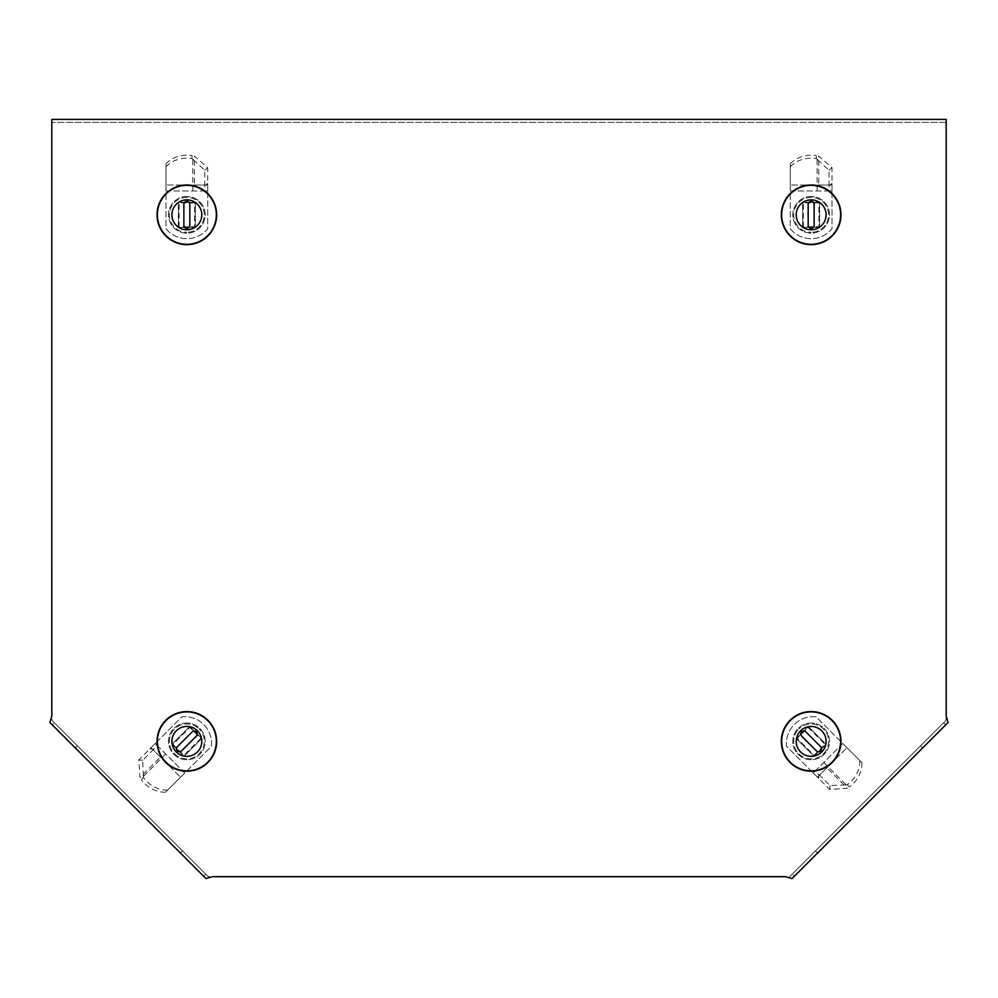 <?xml version="1.0" encoding="UTF-8"?>
<svg xmlns="http://www.w3.org/2000/svg" width="998" height="998" viewBox="0 0 998 998"><rect width="100%" height="100%" fill="white"/><g stroke="black" fill="none" stroke-linecap="round" stroke-linejoin="round"><path stroke-width="0.75" stroke-dasharray="4.99 3.74" d="M811.149 723.051A18.338 18.338 0 0 0 792.811 741.389A18.338 18.338 0 0 0 811.149 759.728A18.338 18.338 0 0 0 829.488 741.389A18.338 18.338 0 0 0 811.149 723.051A18.338 18.338 0 0 0 792.811 741.389A18.338 18.338 0 0 0 811.149 759.728A18.338 18.338 0 0 0 829.488 741.389A18.338 18.338 0 0 0 811.149 723.051M811.149 196.494A18.338 18.338 0 0 0 792.811 214.82A18.338 18.338 0 0 0 811.149 233.158A18.338 18.338 0 0 0 829.488 214.82A18.338 18.338 0 0 0 811.149 196.494A18.338 18.338 0 0 0 792.811 214.82A18.338 18.338 0 0 0 811.149 233.158A18.338 18.338 0 0 0 829.488 214.82A18.338 18.338 0 0 0 811.149 196.494M186.851 723.051A18.338 18.338 0 0 0 168.512 741.389A18.338 18.338 0 0 0 186.851 759.728A18.338 18.338 0 0 0 205.189 741.389A18.338 18.338 0 0 0 186.851 723.051A18.338 18.338 0 0 0 168.512 741.389A18.338 18.338 0 0 0 186.851 759.728A18.338 18.338 0 0 0 205.189 741.389A18.338 18.338 0 0 0 186.851 723.051M186.851 196.494A18.338 18.338 0 0 0 168.512 214.82A18.338 18.338 0 0 0 186.851 233.158A18.338 18.338 0 0 0 205.189 214.82A18.338 18.338 0 0 0 186.851 196.494A18.338 18.338 0 0 0 168.512 214.82A18.338 18.338 0 0 0 186.851 233.158A18.338 18.338 0 0 0 205.189 214.82A18.338 18.338 0 0 0 186.851 196.494M51.796 125.386L52.008 720.381L208.095 876.469L789.905 876.469L945.992 720.381L946.204 122.405L51.796 122.405L51.796 119.423L51.796 125.386M49.9 722.49L52.22 724.81L54.329 722.702L52.008 720.381M54.329 722.702L208.095 876.469M205.775 874.148L203.667 876.256L205.987 878.577M77.52 745.893L75.411 748.001L203.667 876.256M182.584 850.957L180.476 853.065M52.22 724.81L75.411 748.001M792.013 878.577L794.333 876.256L792.225 874.148L789.905 876.469M792.225 874.148L945.992 720.381M943.671 722.702L945.78 724.81L948.1 722.49M815.416 850.957L817.524 853.065L945.78 724.81M920.48 745.893L922.589 748.001M794.333 876.256L817.524 853.065M946.204 119.423L946.204 122.405L946.204 119.423L51.796 119.423M946.204 122.405L51.796 122.405M207.721 183.32L204.74 185.902L205.488 190.967L165.98 190.967L165.98 228.704A26.834 26.834 0 0 0 207.721 228.704L207.721 190.967L165.98 190.967L165.98 163.822L165.98 228.704A26.834 26.834 0 0 0 207.721 228.704L207.721 167.664L194.41 156.125L194.41 185.004L207.559 185.004M205.488 190.967L207.721 190.967L207.721 185.004L165.98 185.004L194.41 185.004M178.355 227.344L178.355 202.307L195.346 202.307L195.346 227.344L178.355 227.344L195.346 227.344L195.346 202.307L178.355 202.307L178.355 227.344M165.98 166.803A26.834 23.241 180 0 1 192.015 158.607L192.015 155.626L194.41 156.125M165.98 163.822A26.834 23.241 180 0 1 192.015 155.626M204.74 185.902L204.74 170.246L193.512 159.929L196.494 157.347M193.512 159.929L192.015 158.607M204.74 170.246L207.721 167.664M192.814 190.967L192.814 159.094M186.851 201.409A2.982 2.982 0 0 0 183.869 204.39L183.869 225.261A2.982 2.982 0 0 0 186.851 228.243A2.982 2.982 0 0 0 189.832 225.261L189.832 204.39A2.982 2.982 0 0 0 186.851 201.409M186.851 244.635A29.815 29.815 0 0 1 157.035 214.82A29.815 29.815 0 0 1 186.851 185.004A29.815 29.815 0 0 1 216.666 214.82A29.815 29.815 0 0 1 186.851 244.635M186.851 199.874A14.945 14.945 0 0 1 201.796 214.82A14.945 14.945 0 0 1 186.851 229.765A14.945 14.945 0 0 1 171.906 214.82A14.945 14.945 0 0 1 186.851 199.874M186.851 197.379A17.44 17.44 0 0 0 169.411 214.82A17.44 17.44 0 0 0 186.851 232.26A17.44 17.44 0 0 1 169.411 214.82A17.44 17.44 0 0 1 186.851 197.379A17.44 17.44 0 0 1 204.291 214.82A17.44 17.44 0 0 1 186.851 232.26A17.44 17.44 0 0 0 204.291 214.82A17.44 17.44 0 0 0 186.851 197.379M179.104 226.746L179.104 202.893L194.61 202.893L194.61 226.746L179.104 226.746L179.104 202.893L194.61 202.893L194.61 226.746L179.104 226.746M149.825 748.912L153.754 749.199L156.811 745.082L184.742 773.013L211.426 746.329A26.834 26.834 0 0 0 181.91 716.814L155.226 743.498L184.742 773.013L165.556 792.212L211.426 746.329A26.834 26.834 0 0 0 181.91 716.814L138.759 759.977L139.994 777.554L160.429 757.12L151.122 747.826M156.811 745.082L155.226 743.498L151.01 747.714L180.526 777.23L160.429 757.12M201.721 738.545L184.006 756.247L171.993 744.234L189.695 726.532L201.721 738.545L189.695 726.532L171.993 744.234L184.006 756.247L201.721 738.545M167.664 790.104A26.834 23.241 45 0 1 143.45 777.492L141.342 779.6L139.994 777.554M165.556 792.212A26.834 23.241 45 0 1 141.342 779.6M153.754 749.199L142.689 760.264L143.325 775.496L139.396 775.221M143.325 775.496L143.45 777.492M142.689 760.264L138.759 759.977M165.768 754.039L143.238 776.581M177.37 750.883A2.982 2.982 0 0 0 181.586 750.883L196.344 736.125A2.982 2.982 0 0 0 196.344 731.908A2.982 2.982 0 0 0 192.127 731.908L177.37 746.666A2.982 2.982 0 0 0 177.37 750.883M207.933 720.307A29.815 29.815 0 0 1 207.933 762.472A29.815 29.815 0 0 1 165.768 762.472A29.815 29.815 0 0 1 165.768 720.307A29.815 29.815 0 0 1 207.933 720.307M174.525 753.727A17.44 17.44 0 0 0 199.188 753.727A17.44 17.44 0 0 0 199.188 729.064A17.44 17.44 0 0 1 199.188 753.727A17.44 17.44 0 0 1 174.525 753.727A17.44 17.44 0 0 1 174.525 729.064A17.44 17.44 0 0 1 199.188 729.064A17.44 17.44 0 0 0 174.525 729.064A17.44 17.44 0 0 0 174.525 753.727M200.773 738.433L183.906 755.299L172.941 744.346L189.807 727.48L200.773 738.433L183.906 755.299L172.941 744.346L189.807 727.48L200.773 738.433M197.417 730.823A14.945 14.945 0 0 1 197.417 751.956A14.945 14.945 0 0 1 176.284 751.956M832.02 183.32L829.039 185.902L829.775 190.967L790.279 190.967L790.279 228.704A26.834 26.834 0 0 0 832.02 228.704L832.02 190.967L790.279 190.967L790.279 163.822L790.279 228.704A26.834 26.834 0 0 0 832.02 228.704L832.02 167.664L818.709 156.125L818.709 185.004L831.858 185.004M829.775 190.967L832.02 190.967L832.02 185.004L790.279 185.004L818.709 185.004M802.654 227.344L802.654 202.307L819.645 202.307L819.645 227.344L802.654 227.344L819.645 227.344L819.645 202.307L802.654 202.307L802.654 227.344M790.279 166.803A26.834 23.241 180 0 1 816.314 158.607L816.314 155.626L818.709 156.125M790.279 163.822A26.834 23.241 180 0 1 816.314 155.626M829.039 185.902L829.039 170.246L817.799 159.929L820.78 157.347M817.799 159.929L816.314 158.607M829.039 170.246L832.02 167.664M817.113 190.967L817.113 159.094M811.149 201.409A2.982 2.982 0 0 0 808.168 204.39L808.168 225.261A2.982 2.982 0 0 0 811.149 228.243A2.982 2.982 0 0 0 814.131 225.261L814.131 204.39A2.982 2.982 0 0 0 811.149 201.409M811.149 244.635A29.815 29.815 0 0 1 781.334 214.82A29.815 29.815 0 0 1 811.149 185.004A29.815 29.815 0 0 1 840.965 214.82A29.815 29.815 0 0 1 811.149 244.635M811.149 199.874A14.945 14.945 0 0 1 826.095 214.82A14.945 14.945 0 0 1 811.149 229.765A14.945 14.945 0 0 1 796.204 214.82A14.945 14.945 0 0 1 811.149 199.874M811.149 197.379A17.44 17.44 0 0 0 793.709 214.82A17.44 17.44 0 0 0 811.149 232.26A17.44 17.44 0 0 1 793.709 214.82A17.44 17.44 0 0 1 811.149 197.379A17.44 17.44 0 0 1 828.59 214.82A17.44 17.44 0 0 1 811.149 232.26A17.44 17.44 0 0 0 828.59 214.82A17.44 17.44 0 0 0 811.149 197.379M803.39 226.746L803.39 202.893L818.896 202.893L818.896 226.746L803.39 226.746L803.39 202.893L818.896 202.893L818.896 226.746L803.39 226.746M818.672 778.428L818.946 774.485L814.842 771.429L842.774 743.498L816.09 716.814A26.834 26.834 0 0 0 786.574 746.329L813.258 773.013L842.774 743.498L861.96 762.697L816.09 716.814A26.834 26.834 0 0 0 786.574 746.329L829.737 789.493L847.314 788.245L826.88 767.824L817.587 777.118M814.842 771.429L813.258 773.013L817.474 777.23L846.99 747.714L826.88 767.824M808.305 726.532L826.007 744.234L813.994 756.247L796.279 738.545L808.305 726.532L796.279 738.545L813.994 756.247L826.007 744.234L808.305 726.532M859.852 760.588A26.834 23.241 -45 0 1 847.24 784.79L849.348 786.898L847.314 788.245M861.96 762.697A26.834 23.241 -45 0 1 849.348 786.898M818.946 774.485L830.012 785.551L845.256 784.915L844.982 788.844M845.256 784.915L847.24 784.79M830.012 785.551L829.737 789.493M823.799 762.472L846.329 785.014M820.63 750.883A2.982 2.982 0 0 0 820.63 746.666L805.873 731.908A2.982 2.982 0 0 0 801.656 731.908A2.982 2.982 0 0 0 801.656 736.125L816.414 750.883A2.982 2.982 0 0 0 820.63 750.883M790.067 720.307A29.815 29.815 0 0 1 832.232 720.307A29.815 29.815 0 0 1 832.232 762.472A29.815 29.815 0 0 1 790.067 762.472A29.815 29.815 0 0 1 790.067 720.307M821.716 751.956A14.945 14.945 0 0 1 800.583 751.956A14.945 14.945 0 0 1 800.583 730.823A14.945 14.945 0 0 1 821.716 730.823A14.945 14.945 0 0 1 821.716 751.956M823.475 753.727A17.44 17.44 0 0 0 823.475 729.064A17.44 17.44 0 0 0 798.812 729.064A17.44 17.44 0 0 1 823.475 729.064A17.44 17.44 0 0 1 823.475 753.727A17.44 17.44 0 0 1 798.812 753.727A17.44 17.44 0 0 1 798.812 729.064A17.44 17.44 0 0 0 798.812 753.727A17.44 17.44 0 0 0 823.475 753.727M808.193 727.48L825.059 744.346L814.094 755.299L797.227 738.433L808.193 727.48L825.059 744.346L814.094 755.299L797.227 738.433L808.193 727.48"/><path stroke-width="1.5" d="M51.796 125.386L51.796 715.953L49.9 722.49L205.987 878.577L212.524 876.681L785.476 876.681L792.013 878.577L948.1 722.49L946.204 715.953L946.204 119.423L51.796 119.423L51.796 125.386M186.851 201.409A2.982 2.982 0 0 0 183.869 204.39L183.869 225.261A2.982 2.982 0 0 0 186.851 228.243A2.982 2.982 0 0 0 189.832 225.261L189.832 204.39A2.982 2.982 0 0 0 186.851 201.409M186.851 244.635A29.815 29.815 0 0 1 157.035 214.82A29.815 29.815 0 0 1 186.851 185.004A29.815 29.815 0 0 1 216.666 214.82A29.815 29.815 0 0 1 186.851 244.635A29.815 29.815 0 0 1 157.035 214.82A29.815 29.815 0 0 1 186.851 185.004M186.851 229.765A14.945 14.945 0 0 1 171.906 214.82A14.945 14.945 0 0 1 186.851 199.874A14.945 14.945 0 0 1 201.796 214.82A14.945 14.945 0 0 1 186.851 229.765M177.37 750.883A2.982 2.982 0 0 0 181.586 750.883L196.344 736.125A2.982 2.982 0 0 0 196.344 731.908A2.982 2.982 0 0 0 192.127 731.908L177.37 746.666A2.982 2.982 0 0 0 177.37 750.883M207.933 720.307A29.815 29.815 0 0 1 207.933 762.472A29.815 29.815 0 0 1 165.768 762.472A29.815 29.815 0 0 1 165.768 720.307A29.815 29.815 0 0 1 207.933 720.307A29.815 29.815 0 0 1 207.933 762.472A29.815 29.815 0 0 1 165.768 762.472M197.417 730.823A14.945 14.945 0 0 1 197.417 751.956A14.945 14.945 0 0 1 176.284 751.956A14.945 14.945 0 0 1 176.284 730.823A14.945 14.945 0 0 1 197.417 730.823A14.945 14.945 0 0 0 176.284 730.823A14.945 14.945 0 0 0 176.284 751.956M811.149 201.409A2.982 2.982 0 0 0 808.168 204.39L808.168 225.261A2.982 2.982 0 0 0 811.149 228.243A2.982 2.982 0 0 0 814.131 225.261L814.131 204.39A2.982 2.982 0 0 0 811.149 201.409M811.149 244.635A29.815 29.815 0 0 1 781.334 214.82A29.815 29.815 0 0 1 811.149 185.004A29.815 29.815 0 0 1 840.965 214.82A29.815 29.815 0 0 1 811.149 244.635A29.815 29.815 0 0 1 781.334 214.82A29.815 29.815 0 0 1 811.149 185.004M811.149 229.765A14.945 14.945 0 0 1 796.204 214.82A14.945 14.945 0 0 1 811.149 199.874A14.945 14.945 0 0 1 826.095 214.82A14.945 14.945 0 0 1 811.149 229.765M820.63 750.883A2.982 2.982 0 0 0 820.63 746.666L805.873 731.908A2.982 2.982 0 0 0 801.656 731.908A2.982 2.982 0 0 0 801.656 736.125L816.414 750.883A2.982 2.982 0 0 0 820.63 750.883M790.067 720.307A29.815 29.815 0 0 1 832.232 720.307A29.815 29.815 0 0 1 832.232 762.472A29.815 29.815 0 0 1 790.067 762.472A29.815 29.815 0 0 1 790.067 720.307A29.815 29.815 0 0 1 832.232 720.307A29.815 29.815 0 0 1 832.232 762.472M800.583 730.823A14.945 14.945 0 0 1 821.716 730.823A14.945 14.945 0 0 1 821.716 751.956A14.945 14.945 0 0 1 800.583 751.956A14.945 14.945 0 0 1 800.583 730.823M186.851 244.31A29.491 29.491 0 0 1 157.372 214.82A29.491 29.491 0 0 1 186.851 185.341A29.491 29.491 0 0 1 216.341 214.82A29.491 29.491 0 0 1 186.851 244.31M207.696 720.544A29.491 29.491 0 0 1 207.696 762.235A29.491 29.491 0 0 1 166.005 762.235A29.491 29.491 0 0 1 166.005 720.544A29.491 29.491 0 0 1 207.696 720.544M811.149 244.31A29.491 29.491 0 0 1 781.659 214.82A29.491 29.491 0 0 1 811.149 185.341A29.491 29.491 0 0 1 840.628 214.82A29.491 29.491 0 0 1 811.149 244.31M790.304 720.544A29.491 29.491 0 0 1 831.995 720.544A29.491 29.491 0 0 1 831.995 762.235A29.491 29.491 0 0 1 790.304 762.235A29.491 29.491 0 0 1 790.304 720.544"/></g></svg>
